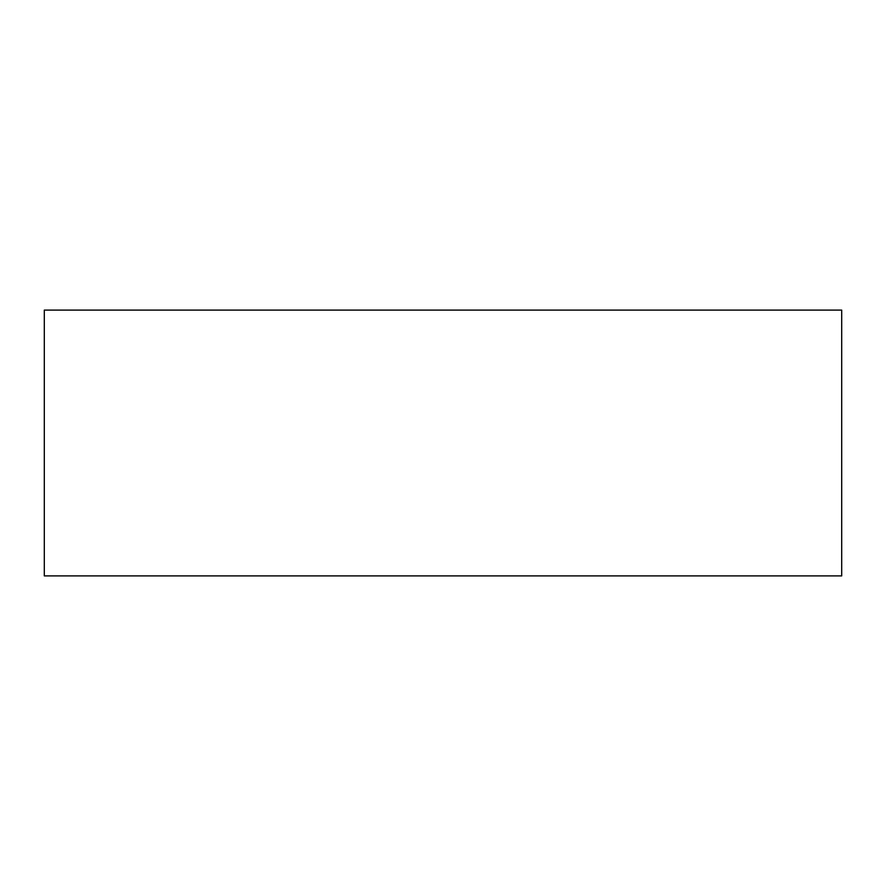 <?xml version="1.0" encoding="UTF-8"?>
<svg xmlns="http://www.w3.org/2000/svg" width="886" height="886" viewBox="0 0 886 886"><rect width="100%" height="100%" fill="white"/><g stroke="black" fill="none" stroke-linecap="round" stroke-linejoin="round"><path stroke-width="1.33" d="M44.3 575.9L44.3 310.1L44.3 575.9L841.7 575.9L841.7 310.1L841.7 575.9L44.3 575.9M841.7 310.1L44.3 310.1L841.7 310.1"/></g></svg>
